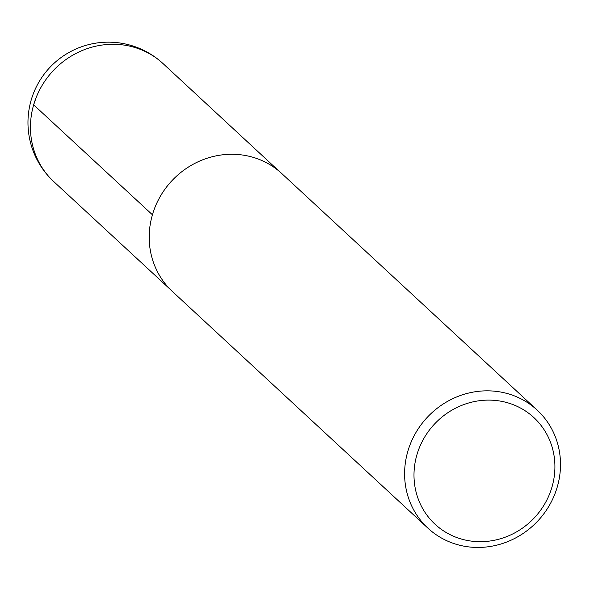 <?xml version="1.0" encoding="UTF-8"?>
<svg xmlns="http://www.w3.org/2000/svg" width="590" height="590" viewBox="0 0 590 590"><rect width="100%" height="100%" fill="white"/><g stroke="black" fill="none" stroke-linecap="round" stroke-linejoin="round"><path stroke-width="0.89" d="M416.894 454.853A72.703 68.492 -47.2 0 1 535.58 419.217A72.703 68.492 -47.2 0 1 500.888 538.633A72.703 68.492 -47.2 0 1 416.894 454.853M407.815 451.387A80.424 75.763 -47.2 0 1 537.202 410.139A80.424 75.763 -47.2 0 1 538.139 520.623A80.424 75.763 -47.2 0 1 427.905 528.146A80.424 75.763 -47.2 0 1 407.815 451.387M427.905 528.146L172.494 291.585A80.424 75.763 -47.2 0 1 152.412 214.826A80.424 75.763 -47.2 0 1 281.799 173.578L537.202 410.139M152.427 214.782L33.66 104.836L36.182 97.461M33.66 104.836A80.424 75.763 -47.2 0 1 163.069 63.609A80.424 80.424 0 0 0 49.383 67.939A80.424 80.424 0 0 0 53.771 181.617A80.424 75.763 -47.2 0 1 33.66 104.836M279.225 171.306L163.069 63.609M170.038 289.196L53.771 181.617"/></g></svg>

